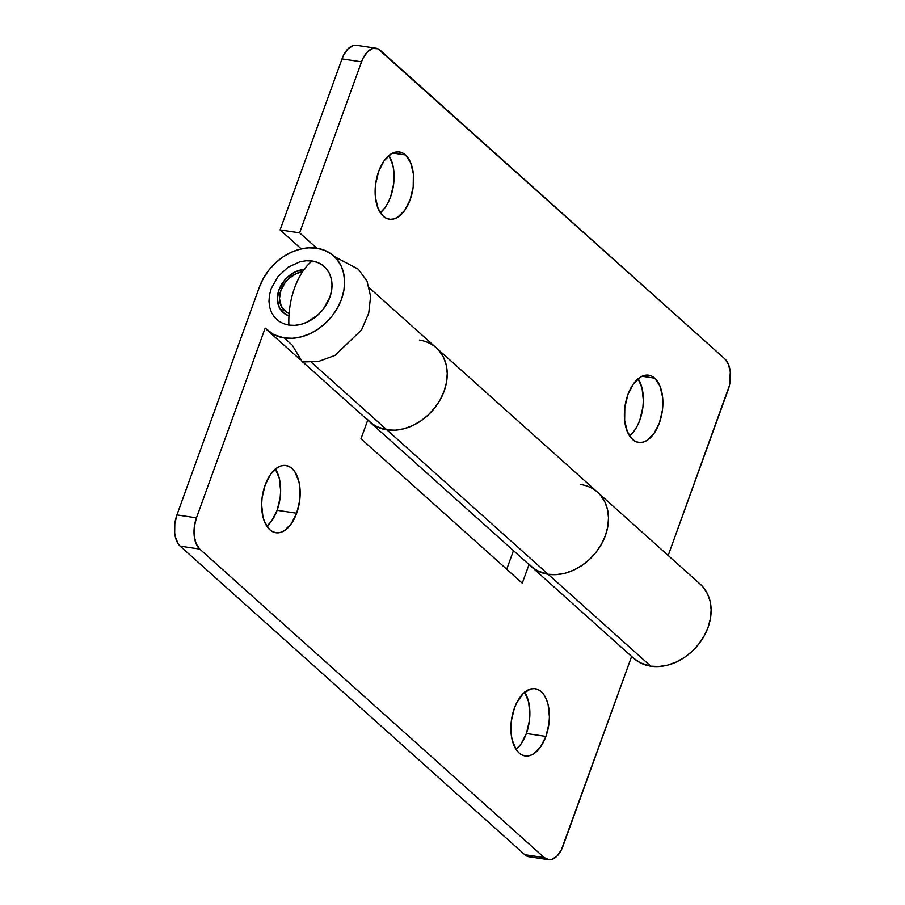 <?xml version="1.0" encoding="UTF-8"?>
<svg xmlns="http://www.w3.org/2000/svg" width="905" height="905" viewBox="0 0 905 905"><rect width="100%" height="100%" fill="white"/><g stroke="black" fill="none" stroke-linecap="round" stroke-linejoin="round"><path stroke-width="1.36" d="M334.341 256.522L358.346 269.226L367.023 281.161L370.609 296.399L368.708 313.277L361.536 329.918L334.997 355.416L318.56 361.468L302.372 361.989L292.281 345.144L284.238 337.95L292.281 345.144M312.101 261.002A56.348 31.177 98.5 0 0 294.623 287.813A56.348 31.177 98.5 0 0 288.887 325.121A35.578 27.84 -48.2 0 0 329.793 297.451A35.578 27.84 -48.2 0 0 312.101 261.002L306.161 260.753L299.996 261.76L287.982 267.292L277.858 276.738L271.183 288.672L269.486 295.019L268.977 301.274L269.679 307.225L271.568 312.632L274.566 317.282L278.559 321.004L283.389 323.651L288.887 325.121L294.826 325.359L300.98 324.363L307.123 322.157L318.413 314.521L323.119 309.386L329.793 297.451L331.49 291.105L332.011 284.837L331.309 278.898L329.42 273.491L326.422 268.842L322.429 265.12L317.587 262.473L312.101 261.002M289.125 313.469A23.711 18.564 131.8 0 1 284.668 310.732A23.711 18.564 131.8 0 1 281.817 288.039A23.711 18.564 131.8 0 1 302.587 271.704L296.071 273.661L288.548 278.751L285.403 282.179L280.957 290.132L279.487 298.537L281.206 306.105L285.867 311.693L289.125 313.469M516.099 749.464A33.994 18.813 98.5 0 0 526.371 733.503L545.907 736.432A33.994 18.813 -81.5 0 1 525.115 755.935A33.994 18.813 -81.5 0 1 514.379 708.196L511.336 721.002L511.155 734L512.162 739.951L516.189 749.612L519.051 752.949L522.343 755.121L525.929 756.014L529.674 755.63L533.452 753.956L540.466 747.077L545.907 736.432L548.95 723.627L549.414 717.032L548.125 704.678L546.428 699.407L544.097 695.017L541.235 691.68L537.943 689.508L534.357 688.603L530.613 688.999L523.203 693.558L516.846 702.495L514.379 708.196A33.994 18.813 -81.5 0 1 535.172 688.694A33.994 18.813 -81.5 0 1 545.907 736.432L526.371 733.503L520.929 744.159L516.099 749.464M266.851 526.258A33.994 18.813 98.5 0 0 277.134 510.307L296.67 513.226A33.994 18.813 -81.5 0 1 275.878 532.728A33.994 18.813 -81.5 0 1 265.142 485.001L262.099 497.795L261.636 504.402L262.925 516.744L264.622 522.015L269.814 529.753L273.106 531.914L276.692 532.819L280.437 532.423L284.204 530.76L291.218 523.882L296.67 513.226L299.713 500.431L299.894 487.433L298.888 481.483L294.86 471.822L291.998 468.473L288.706 466.313L285.12 465.408L281.365 465.792L277.597 467.466L270.584 474.344L265.142 485.001A33.994 18.813 -81.5 0 1 285.935 465.498A33.994 18.813 -81.5 0 1 296.67 513.226L277.134 510.307L271.681 520.952L266.851 526.258M304.646 269.373L295.63 271.726L287.349 277.326L283.899 281.093L279 289.849L277.382 299.091L279.283 307.417L284.408 313.549L288.955 315.856A26.087 20.419 131.8 0 1 283.084 312.497A26.087 20.419 131.8 0 1 280.279 286.828A26.087 20.419 131.8 0 1 304.193 269.407M311.535 362.385L386.876 429.852A49.798 38.983 -48.2 0 0 439.163 401.503A49.798 38.983 -48.2 0 0 436.346 347.871A49.798 38.983 131.8 0 1 439.163 401.503A49.798 38.983 131.8 0 1 386.876 429.852L311.535 362.385M316.739 248.174A49.798 38.983 131.8 0 1 333.719 255.957A49.798 38.983 131.8 0 1 336.536 309.601A49.798 38.983 131.8 0 1 284.238 337.95A49.798 38.983 131.8 0 1 267.269 330.155A49.798 38.983 131.8 0 1 265.165 328.085L196.464 517.841L176.928 514.922L259.464 286.919L263.423 278.276L268.808 270.21L275.414 263.016L282.971 256.975L291.206 252.325L299.804 249.237L308.424 247.834L316.739 248.174L324.431 250.233L331.207 253.943L336.796 259.147L340.993 265.663L343.629 273.231L344.613 281.557L343.9 290.324L341.513 299.204L337.554 307.836L332.18 315.913L325.574 323.108L318.006 329.137L309.77 333.798L301.184 336.875L292.553 338.278L284.238 337.95L273.695 334.579L265.165 328.085L196.464 517.841L176.928 514.922L174.812 523.848L174.676 532.921L175.389 537.072L178.195 543.815L180.186 546.145L199.722 549.064L196.102 543.667L194.213 535.839L194.349 526.778L196.464 517.841A23.711 13.123 -81.5 0 0 199.722 549.064L544.267 857.612L199.722 549.064L180.186 546.145L524.73 854.682L180.186 546.145A23.711 13.123 98.5 0 1 176.928 514.922L259.464 286.919A49.798 38.983 131.8 0 1 316.739 248.174L299.634 232.845L280.098 229.915L342 58.916L361.536 61.845L299.634 232.845L361.536 61.845L363.256 57.863L367.69 51.63L372.86 48.451L377.973 48.802L724.815 358.855L380.27 50.318A23.711 13.123 -81.5 0 0 376.039 48.237L356.513 45.318A23.711 13.123 98.5 0 0 342 58.916L280.098 229.915L301.274 248.875L280.098 229.915L299.634 232.845L316.761 248.174M369.693 421.877L376.322 426.493L386.876 429.852A49.798 38.983 131.8 0 1 369.896 422.069A49.798 38.983 -48.2 0 0 386.876 429.852L395.191 430.192L403.811 428.789L412.397 425.701L420.644 421.051L428.201 415.01L434.807 407.816L440.181 399.75L444.14 391.107L446.527 382.227L447.24 373.46L446.256 365.134L443.62 357.565L439.423 351.05L436.21 347.746L439.423 351.05L443.62 357.565L446.256 365.134L447.24 373.46L446.527 382.227L444.14 391.107L440.181 399.75L434.807 407.816L428.201 415.01L420.644 421.051L412.397 425.701L403.811 428.789L395.191 430.192L386.876 429.852L650.774 666.182A49.798 38.983 -48.2 0 0 703.061 637.833A49.798 38.983 -48.2 0 0 700.244 584.2L597.617 492.286A49.798 38.983 131.8 0 1 600.434 545.93A49.798 38.983 131.8 0 1 548.147 574.279A49.798 38.983 131.8 0 1 531.167 566.485A49.798 38.983 131.8 0 1 529.063 564.415M580.637 484.503A49.798 38.983 131.8 0 1 597.617 492.286A49.798 38.983 -48.2 0 1 600.434 545.93A49.798 38.983 -48.2 0 1 548.147 574.279L537.593 570.908L530.964 566.304M302.904 362.068L633.794 658.399A49.798 38.983 -48.2 0 0 650.774 666.182L386.876 429.852L379.184 427.794L372.408 424.083L366.819 418.879M548.487 859.682A23.711 13.123 -81.5 0 1 544.267 857.612L524.73 854.682A23.711 13.123 98.5 0 0 528.961 856.764L548.487 859.682A23.711 13.123 -81.5 0 0 563.001 846.085L631.633 656.464L561.281 850.067L556.847 856.3L551.677 859.479L549.064 859.75L544.267 857.612L524.73 854.682L529.527 856.831L532.14 856.549M700.108 584.076L703.321 587.379L707.518 593.895L710.154 601.463L711.138 609.789L710.425 618.556L708.049 627.437L704.09 636.079L698.705 644.145L692.099 651.34L684.542 657.381L676.307 662.03L667.709 665.118L659.089 666.521L650.774 666.182L640.22 662.822L633.591 658.207M367.735 420.135L360.993 438.755L522.276 583.171L529.006 564.562L522.276 583.171L360.993 438.755L367.735 420.135M513.463 550.625L506.721 569.245L513.463 550.625M524.561 692.099L528.588 701.76L529.878 714.102L529.414 720.708L526.371 733.503A33.994 18.813 98.5 0 0 524.662 692.235M275.324 468.892L279.351 478.553L280.641 490.906L280.177 497.501L277.134 510.307A33.994 18.813 98.5 0 0 275.414 469.039M597.481 492.173L600.694 495.476L604.891 501.992L607.527 509.56L608.511 517.886L607.798 526.653L605.422 535.534L601.463 544.165L596.078 552.242L589.472 559.437L581.915 565.467L573.68 570.127L565.082 573.216L556.462 574.618L548.147 574.279L556.462 574.618L565.082 573.216L573.68 570.127L581.915 565.467L589.472 559.437L596.078 552.242L601.463 544.165L605.422 535.534L607.798 526.653L608.511 517.886L607.527 509.56L604.891 501.992L600.694 495.476L597.481 492.173M654.722 378.177L641.996 376.265L654.722 378.177L651.43 376.005L647.844 375.1L644.1 375.496L640.333 377.17L633.319 384.048L627.866 394.693L624.823 407.499L624.642 420.497L627.357 431.719L632.538 439.445A33.994 18.813 -81.5 0 1 626.181 400.236A33.994 18.813 -81.5 0 1 648.659 375.19A33.994 18.813 -81.5 0 1 654.722 378.177A33.994 18.813 -81.5 0 1 661.08 417.386A33.994 18.813 -81.5 0 1 638.602 442.432A33.994 18.813 -81.5 0 1 632.538 439.445L635.83 441.617L639.416 442.522L643.161 442.126L646.928 440.452L653.953 433.574L659.394 422.929L662.437 410.123L662.618 397.125L659.903 385.903L654.722 378.177M405.485 154.97L392.759 153.069L405.485 154.97L402.193 152.809L398.607 151.904L394.852 152.3L391.084 153.963L384.071 160.841L378.629 171.498L375.586 184.292L375.405 197.29L378.109 208.512L383.301 216.25A33.994 18.813 -81.5 0 1 376.944 177.029A33.994 18.813 -81.5 0 1 399.422 151.995A33.994 18.813 -81.5 0 1 405.485 154.97A33.994 18.813 -81.5 0 1 411.843 194.19A33.994 18.813 -81.5 0 1 389.354 219.225A33.994 18.813 -81.5 0 1 383.301 216.25L386.582 218.41L390.179 219.315L393.924 218.931L397.691 217.257L404.705 210.379L410.146 199.722L413.2 186.928L413.381 173.93L410.666 162.708L405.485 154.97M419.366 340.076A49.798 38.983 131.8 0 1 436.346 347.871L597.617 492.286M531.167 566.485A49.798 38.983 -48.2 0 0 548.147 574.279L540.455 572.22L533.678 568.51L528.09 563.306M728.073 390.078L668.184 555.489L729.362 385.722L730.324 372.079L728.423 364.251L724.815 358.855A23.711 13.123 -81.5 0 1 728.073 390.078M355.937 45.25L353.323 45.522L348.154 48.7L343.719 54.934L342 58.916L361.536 61.845A23.711 13.123 -81.5 0 1 376.039 48.237M638.048 378.595L642.075 388.256L643.365 400.598L642.901 407.205L639.858 419.999L637.392 425.712L634.416 430.656L629.586 435.961A33.994 18.813 98.5 0 0 638.149 378.743M388.811 155.389L392.838 165.049L393.845 171L393.664 183.998L390.621 196.804L388.155 202.505L385.168 207.449L380.338 212.766A33.994 18.813 98.5 0 0 388.901 155.536M369.353 287.869L436.346 347.871M267.269 330.155L299.634 359.149"/></g></svg>
